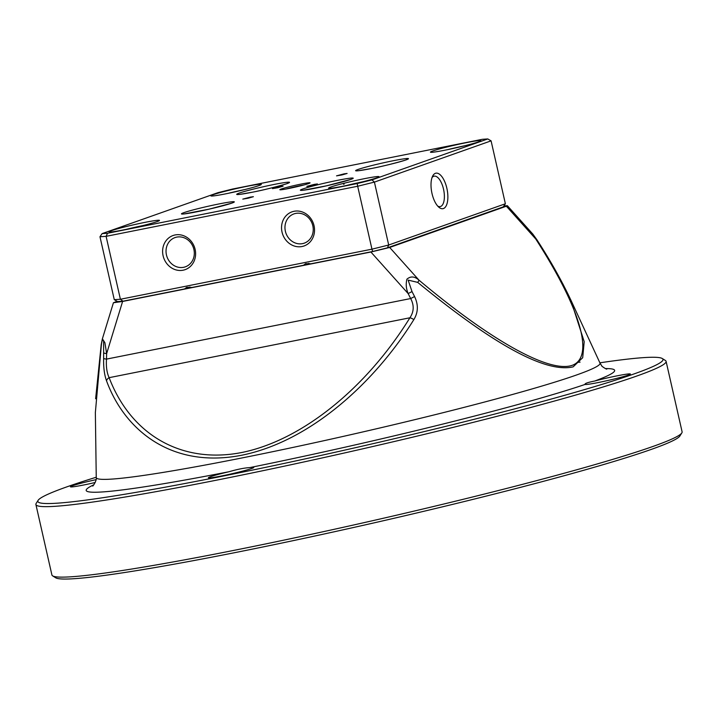 <?xml version="1.0" encoding="UTF-8"?>
<svg xmlns="http://www.w3.org/2000/svg" width="718" height="718" viewBox="0 0 718 718"><rect width="100%" height="100%" fill="white"/><g stroke="black" fill="none" stroke-linecap="round" stroke-linejoin="round"><path stroke-width="1.08" d="M95.62 398.759L101.229 344.478L102.387 338.806L113.426 302.745L117.115 301.309M113.426 302.745L122.607 301.452L370.892 252.018L389.686 247.459L419.034 280.2C491.157 340.853 549.297 373.172 572.183 365.345C594.71 357.124 580.862 309.135 535.718 238.95L532.846 234.113L536.786 239.588A5.17 2.477 147.2 0 0 535.718 238.95L506.361 206.21L389.686 247.459M506.361 206.21L507.357 205.68L503.856 205.976M96.248 477.237A320.542 17.968 -12.8 0 0 38.117 500.329A320.542 17.968 -12.8 0 0 218.891 476.905A320.542 17.968 -12.8 0 0 662.283 358.524A320.542 17.968 -12.8 0 0 599.88 362.814M249.684 467.615A23.263 1.301 167.2 0 1 253.777 467.436A23.263 1.301 167.2 0 1 231.375 473.862A23.263 1.301 167.2 0 1 208.399 477.748A23.263 1.301 167.2 0 1 229.006 471.735C237.505 469.276 244.398 467.903 249.684 467.615A270.946 15.186 167.2 0 0 585.107 384.417C584.497 383.547 587.692 382.416 594.701 381.034A23.263 1.301 167.2 0 1 618.063 375.649A23.263 1.301 167.2 0 1 630.386 374.024A23.263 1.301 167.2 0 1 598.157 382.559A23.263 1.301 167.2 0 1 585.107 384.417L585.008 384.309M95.225 482.496A23.263 1.301 167.2 0 1 70.454 486.786A23.263 1.301 167.2 0 1 96.086 479.642M681.831 432.909L679.883 435.997A320.542 17.968 167.2 0 1 371.556 523.431A320.542 17.968 167.2 0 1 55.717 577.802L52.629 575.863A323.127 18.112 -12.8 0 0 371.018 521.062A323.127 18.112 -12.8 0 0 681.831 432.909A323.127 18.112 -12.8 0 0 682.1 431.805L666.089 361.334A323.127 18.112 167.2 0 1 218.407 479.795A323.127 18.112 167.2 0 1 35.9 504.512A323.127 18.112 167.2 0 1 36.169 503.408L38.117 500.329M662.283 358.524L665.371 360.454A323.127 18.112 167.2 0 1 666.089 361.334M35.9 504.512L51.911 574.983A323.127 18.112 -12.8 0 0 52.629 575.863M562.867 283.897L570.63 299.559L584.201 341.678L582.702 357.69L573.144 366.853C538.554 374.984 470.326 325.496 417.688 282.362L408.147 280.128L412.015 291.589L414.573 296.561C418.477 304.728 418.235 312.411 413.837 319.609C376.923 379.31 312.904 440.646 242.074 455.167C171.046 469.213 124.331 429.517 106.524 380.8C104.379 374.877 103.419 367.436 103.643 358.47L103.607 340.736C102.584 339.013 101.821 340.547 101.319 345.358L95.359 412.572L96.248 477.497A258.309 14.477 -12.8 0 0 252.117 455.912A258.309 14.477 -12.8 0 0 576.68 374.94A258.309 14.477 -12.8 0 0 599.988 363.048L570.63 299.559M102.396 338.806L104.891 342.692L106.65 353.597A5.17 0.889 -178.4 0 1 103.805 352.951M412.015 291.589L408.138 293.572C406.119 288.717 405.715 283.915 406.935 279.167C410.66 275.954 414.699 276.304 419.034 280.2A5.17 0.718 -49.9 0 1 417.688 282.362M122.607 301.452L106.65 353.597L106.497 359.108C105.986 366.674 106.865 372.857 109.136 377.668A5.17 3.734 159.2 0 0 106.524 380.8M413.837 319.609A5.17 1.885 31.6 0 0 409.915 317.778L109.136 377.668C131.179 435.404 182.237 464.214 241.804 452.502C301.434 440.475 366.135 388.626 409.915 317.778C413.99 311.729 414.25 305.321 410.678 298.544L408.138 293.572L370.892 252.018M101.229 344.478A5.17 2.944 8.6 0 0 101.319 345.358M414.573 296.561L410.678 298.544L106.497 359.108A5.17 0.889 -178.4 0 1 103.643 358.47M505.382 203.768L491.085 140.854L374.41 182.103L388.698 245.017L505.382 203.768L503.228 206.901L387.424 247.836L372.651 251.497L311.065 263.766L305.617 263.677L303.481 265.274L192.146 287.442L186.698 287.353L184.562 288.95L190.001 287.029M308.919 263.344L303.481 265.274M184.562 288.95L122.975 301.21L117.564 301.569L114.27 299.657L99.973 236.743L106.102 236.339L120.4 299.262L371.96 249.173L357.672 186.249L106.102 236.339L107.538 233.26L357.205 183.548L371.987 179.886L487.791 138.942L482.379 139.301L232.704 189.013L217.931 192.675L102.127 233.61L107.538 233.26M466.251 142.676A25.848 1.445 167.2 0 1 480.836 140.782A25.848 1.445 167.2 0 1 455.966 147.836A25.848 1.445 167.2 0 1 430.495 152.216A25.848 1.445 167.2 0 1 466.251 142.676M246.705 186.384A25.848 1.445 167.2 0 1 261.289 184.499A25.848 1.445 167.2 0 1 236.419 191.544A25.848 1.445 167.2 0 1 210.948 195.933A25.848 1.445 167.2 0 1 246.705 186.384M144.874 222.383A25.848 1.445 167.2 0 1 159.459 220.498A25.848 1.445 167.2 0 1 134.589 227.543A25.848 1.445 167.2 0 1 109.118 231.932A25.848 1.445 167.2 0 1 144.874 222.383M364.421 178.674A25.848 1.445 167.2 0 1 379.005 176.781A25.848 1.445 167.2 0 1 354.136 183.835A25.848 1.445 167.2 0 1 328.664 188.215A25.848 1.445 167.2 0 1 364.421 178.674M301.327 184.032A15.509 0.871 167.2 0 1 310.068 182.893A15.509 0.871 167.2 0 1 295.152 187.129A15.509 0.871 167.2 0 1 279.867 189.758A15.509 0.871 167.2 0 1 301.327 184.032M344.057 173.864L336.536 175.856L341.894 174.95L347.117 173.451L344.057 173.864M250.322 197.118L242.801 199.11L248.159 198.204L253.382 196.696L250.322 197.118M280.02 186.617L272.499 188.61L277.857 187.703L283.089 186.204L280.02 186.617M314.349 184.364L306.828 186.357L312.195 185.45L317.419 183.952L314.349 184.364M437.738 206.111A15.509 6.695 78.7 0 0 440.179 206.587A15.509 6.695 78.7 0 0 443.518 189.13A15.509 6.695 78.7 0 0 434.121 176.161A15.509 6.695 78.7 0 0 433.717 176.278A15.509 6.695 78.7 0 0 432.048 177.543M282.03 232.094A18.094 16.29 70.5 0 1 302.574 212.052A18.094 16.29 70.5 0 1 309.503 242.567A18.094 16.29 70.5 0 1 282.03 232.094M163.103 255.77A18.094 16.29 70.5 0 1 183.655 235.728A18.094 16.29 70.5 0 1 190.584 266.243A18.094 16.29 70.5 0 1 163.103 255.77M304.27 184.876A14.216 0.799 -12.8 0 0 301.075 185.477A14.216 0.799 -12.8 0 0 285.952 189.031M188.448 265.22A15.509 13.965 -109.5 0 0 192.595 245.762A15.509 13.965 -109.5 0 0 175.004 237.586A15.509 13.965 -109.5 0 0 166.45 254.935A15.509 13.965 -109.5 0 0 185.343 266.827A15.509 13.965 -109.5 0 0 188.448 265.22M307.367 241.544A15.509 13.965 -109.5 0 0 311.513 222.086A15.509 13.965 -109.5 0 0 293.931 213.901A15.509 13.965 -109.5 0 0 285.378 231.259A15.509 13.965 -109.5 0 0 304.27 243.151A15.509 13.965 -109.5 0 0 307.367 241.544M343.572 184.284L344.155 184.095M446.865 188.296A18.094 7.808 -101.3 0 1 446.533 205.07A18.094 7.808 -101.3 0 1 438.877 207.233A18.094 7.808 -101.3 0 1 431.778 192.442A18.094 7.808 -101.3 0 1 432.667 176.072A18.094 7.808 -101.3 0 1 446.865 188.296M372.651 251.497L371.96 249.173L388.698 245.017L387.424 247.836M371.987 179.886L374.41 182.103L357.672 186.249L357.205 183.548M114.27 299.657L120.4 299.262L122.975 301.21M142.9 225.578A23.263 1.301 -12.8 0 0 126.251 229.356M362.446 181.86A23.263 1.301 -12.8 0 0 345.798 185.648M464.277 145.862A23.263 1.301 -12.8 0 0 447.628 149.649M244.73 189.579A23.263 1.301 -12.8 0 0 228.082 193.357M491.085 140.854L487.791 138.942M102.127 233.61L99.973 236.743M229.006 471.735A270.946 15.186 167.2 0 1 93.807 484.803M605.355 368.585A270.946 15.186 167.2 0 1 594.701 381.034M580.081 362.123A258.309 14.477 -12.8 0 0 577.335 362.384M337.981 180.254A27.14 1.526 -12.8 0 0 300.474 190.297A27.14 1.526 -12.8 0 0 342.064 182.022A27.14 1.526 -12.8 0 0 337.981 180.254M219.053 203.93A27.14 1.526 167.2 0 1 223.145 205.698A27.14 1.526 167.2 0 1 181.555 213.973A27.14 1.526 167.2 0 1 219.053 203.93M251.937 192.307A27.14 1.526 -12.8 0 0 289.444 182.255A27.14 1.526 -12.8 0 0 247.854 190.539A27.14 1.526 -12.8 0 0 251.937 192.307M370.856 168.631A27.14 1.526 167.2 0 1 366.772 166.863A27.14 1.526 167.2 0 1 408.363 158.579A27.14 1.526 167.2 0 1 370.856 168.631M507.357 205.68L532.846 234.113M536.786 239.588C549.826 259.647 560.884 279.167 569.948 298.141L570.038 298.329M96.248 477.497C97.217 479.974 92.335 487.405 92.739 485.88M606.782 369.097C606.315 369.348 601.119 366 601.612 365.633L599.988 363.048M406.038 159.899L406.415 159.665C409.709 159.055 387.181 165.607 371.026 168.577L358.246 170.758M239.327 194.434L252.108 192.262C268.263 189.283 290.79 182.731 287.496 183.35L287.11 183.575M184.167 213.937L209.046 209.162L231.959 203.077M350.878 179.401L326.385 185.845L303.095 190.252"/></g></svg>
